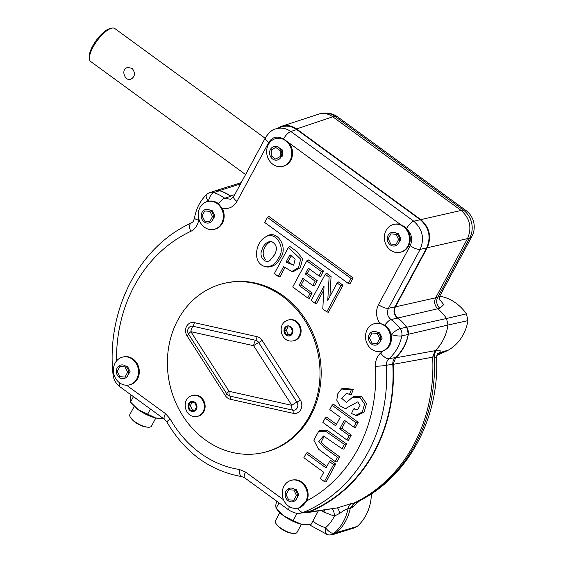 <?xml version="1.0" encoding="UTF-8"?>
<svg xmlns="http://www.w3.org/2000/svg" width="563" height="563" viewBox="0 0 563 563"><rect width="100%" height="100%" fill="white"/><g stroke="black" fill="none" stroke-linecap="round" stroke-linejoin="round"><path stroke-width="0.84" d="M466.424 313.837L467.966 320.636L448 325.027L446.522 318.503L466.424 313.837A45.174 39.389 -102.8 0 0 439.738 296.159M436.853 355.408L446.593 351.023A28.826 25.138 -102.8 0 0 448.556 350.017A45.174 39.389 -102.8 0 0 467.966 320.636M371.39 493.814A45.174 39.389 77.2 0 1 357.146 526.454L354.824 527.763L333.746 534.322L335.963 533.105A46.743 40.761 -102.8 0 0 350.292 508.241L348.082 508.614C345.752 509.36 343.057 510.887 340.01 513.21L334.366 516.109A8.171 3.857 94.7 0 0 331.811 509.036M330.664 534.85A8.171 7.122 -98.3 0 0 333.852 533.407A8.171 3.645 -130.1 0 1 325.583 527.651A8.171 3.645 104.5 0 0 327.427 534.674A8.171 8.171 0 0 0 330.664 534.85L333.746 534.315M340.01 513.21A8.171 0.823 70.8 0 0 337.399 507.875L351.945 503.378A8.171 7.03 80.7 0 0 348.082 508.614A46.588 40.627 -102.8 0 1 333.852 533.407L357.146 526.454M359.891 500.563L351.945 507.756L350.292 508.241L354.148 503.019L356.513 502.245C407.316 478.508 439.626 418.914 436.55 357.695L434.312 356.731L432.665 357.188A159.252 138.878 77.2 0 1 354.148 503.019L351.945 503.378M439.26 298.939L443.721 304.639L439.886 308.271L397.802 318.025A44.027 38.397 -102.8 0 1 406.76 327.272L408.351 334.288L448 325.027A46.743 40.761 -102.8 0 1 435.023 350.869L432.665 357.188L393.164 364.352L395.648 357.843L436.67 350.404C440.357 349.729 441.188 350.545 439.154 352.86L438.232 353.536A8.171 7.052 61.6 0 0 437.711 353.761A8.171 7.059 62.1 0 1 438.155 353.578L438.232 353.536M448.556 350.017L439.154 352.86A8.171 7.382 51.4 0 0 437.775 353.691M277.566 128.273L281.465 126.323L320.713 113.48C324.999 113.015 329.017 114.12 332.782 116.794L461.132 210.456C469.971 218.324 472.104 227.712 467.529 238.621L469.619 238.149A20.437 7.073 28.3 0 0 471.794 236.622A20.437 20.437 0 0 0 465.847 210.421A20.437 7.073 126.1 0 0 463.222 209.985A20.437 18.29 77.2 0 1 469.619 238.149L437.747 297.334L439.823 295.997C439.203 298.988 439.126 300.297 439.576 299.917M281.465 126.323C286.708 124.704 291.747 125.584 296.574 128.948L420.814 219.612C429.653 227.48 431.779 236.868 427.211 247.776L467.529 238.621L435.656 297.82L437.747 297.334A8.171 7.312 -103 0 0 439.886 308.271M406.76 327.272L446.522 318.503A46.743 40.761 -102.8 0 0 437.775 308.742C434.587 305.561 433.876 301.923 435.656 297.82L395.388 306.87L427.211 247.776M309.15 512.006L306.265 512.787L337.399 507.875L309.15 512.006A156.542 136.513 -102.8 0 0 393.164 364.352M158.625 418.457L158.984 418.492A19.416 6.721 -151.7 0 1 158.625 418.457A19.416 6.721 -151.7 0 1 155.62 417.943L162.693 418.647M155.62 417.943A19.416 6.721 -151.7 0 1 138.245 409.695A19.416 6.721 -151.7 0 1 132.326 404.29L130.525 402.066L138.245 409.695L155.62 417.943M155.838 417.992L151.454 426.135A12.259 4.244 -151.7 0 1 147.682 427.176A12.259 4.244 -151.7 0 1 131.073 418.232A12.259 4.244 -151.7 0 1 129.863 414.509L134.247 406.366M147.682 427.176L146.324 427.043A10.627 3.681 -151.7 0 1 131.932 419.294L131.073 418.232M131.01 394.867L130.137 399.35L130.525 402.066L133.445 396.641M150.434 409.041L147.513 414.467M240.521 183.946L219.464 190.597L215.749 190.611L241.203 182.672M397.802 318.025C394.374 314.865 393.572 311.149 395.388 306.87M395.648 357.843A44.027 38.397 -102.8 0 0 408.351 334.288M293.098 520.698L283.829 515.933A19.416 6.721 28.3 0 0 301.205 524.174L293.098 520.698L297.074 513.308M304.21 524.688L304.569 524.723A19.416 6.721 28.3 0 1 304.21 524.688A19.416 6.721 28.3 0 1 301.205 524.174L310.853 524.793L318.264 511.028M276.588 501.098L275.722 505.581L276.102 508.298L277.911 510.521A19.416 6.721 28.3 0 0 283.829 515.933L276.102 508.298L279.023 502.879M301.423 524.223L297.039 532.366A12.259 4.244 -151.7 0 1 293.26 533.407A12.259 4.244 -151.7 0 1 280.388 527.883A12.259 4.244 -151.7 0 1 276.651 524.463A12.259 4.244 -151.7 0 1 275.448 520.74L279.832 512.597M293.26 533.407L291.908 533.274A10.627 3.681 -151.7 0 1 280.754 528.481A10.627 3.681 -151.7 0 1 277.51 525.525L276.651 524.463M219.464 190.597A44.027 38.397 77.2 0 1 230.513 195.952L234.806 194.559M265.131 138.231L114.789 28.523A20.437 7.073 126.1 0 0 111.826 28.15A20.437 7.073 126.1 0 0 97.026 40.86A20.437 7.073 126.1 0 0 89.44 58.833A20.437 7.073 126.1 0 0 90.692 61.536L245.574 174.558M132.171 68.355C135.62 73.091 135.092 76.786 130.574 79.446C124.69 81.163 120.306 68.827 127.857 67.49L132.171 68.355M111.826 28.15L109.989 28.565A18.903 6.538 126.1 0 0 96.294 40.325A18.903 6.538 126.1 0 0 89.271 56.954L89.44 58.833M374.902 323.521A14.307 12.477 77.2 0 1 384.43 325.653A14.307 12.477 77.2 0 1 390.518 340.256A14.307 12.477 77.2 0 1 381.235 351.425A14.307 12.477 77.2 0 1 365.908 340.235A14.307 12.477 77.2 0 1 374.902 323.521L375.683 323.345A14.307 12.477 -102.8 0 1 379.743 323.197C375.922 317.089 375.507 310.903 378.484 304.653A8.171 2.829 -151.7 0 0 388.442 308.313C386.521 312.704 387.379 316.462 391.011 319.594A43.281 37.742 77.2 0 1 400.152 328.616L406.585 327.202A43.724 38.129 -102.8 0 0 397.471 318.074C393.959 314.928 393.122 311.184 394.959 306.835L426.691 247.896C431.265 236.981 429.133 227.593 420.301 219.725L296.708 129.539C291.88 126.175 286.841 125.296 281.599 126.914L275.701 128.892C280.937 127.28 285.99 128.153 290.853 131.503A8.171 2.829 126.1 0 0 283.562 138.92L400.553 224.553A14.307 12.477 -102.8 0 0 394.529 224.236L393.755 224.412A14.307 12.477 77.2 0 1 403.284 226.544A14.307 12.477 77.2 0 1 409.371 241.147A14.307 12.477 77.2 0 1 400.089 252.308A14.307 12.477 77.2 0 1 384.754 241.126A14.307 12.477 77.2 0 1 393.755 224.412M406.585 327.202C408.126 329.383 408.675 331.79 408.224 334.422L401.806 335.921A43.281 37.742 77.2 0 1 388.977 358.694A8.171 3.624 -131 0 1 380.63 353.001A35.117 30.62 -102.8 0 0 382.629 351.087A14.307 12.477 -102.8 0 1 382.017 351.242L381.235 351.425M395.339 357.575L388.977 358.694C387.133 360.376 386.274 362.579 386.394 365.31A155.677 135.76 77.2 0 1 303.26 512.393L309.2 511.521A156.113 136.14 -102.8 0 0 392.777 364.155C392.685 361.439 393.537 359.25 395.339 357.575A43.724 38.129 -102.8 0 0 408.224 334.422M309.2 511.521L306.293 512.323L300.325 513.196L303.26 512.393A8.171 3.955 -112.4 0 1 297.883 508.143M215.77 190.737L219.591 190.751L213.757 192.609A43.281 37.742 77.2 0 1 224.721 198.246L230.717 199.323L233.687 196.635A8.171 2.829 -151.7 0 0 236.981 201.399C233.434 207.254 228.472 209.506 222.096 208.162A14.307 12.477 -102.8 0 1 214.756 229.19L213.975 229.366A14.307 12.477 77.2 0 1 198.64 218.177A14.307 12.477 77.2 0 1 207.641 201.47A14.307 12.477 77.2 0 1 217.17 203.602A14.307 12.477 77.2 0 1 223.258 218.205A14.307 12.477 77.2 0 1 213.975 229.366M207.641 201.47L208.423 201.294A14.307 12.477 -102.8 0 1 208.465 201.28C212.096 200.541 215.474 201.364 218.606 203.743A8.171 2.822 -53.8 0 1 224.721 198.246L230.619 196.318A43.724 38.129 -102.8 0 0 219.591 190.751M420.301 219.725L413.784 221.21C422.539 229.092 424.671 238.48 420.181 249.374A8.171 2.829 -151.7 0 1 410.223 245.707L378.484 304.653M348.3 283.478L349.926 283.893L353.135 277.939L268.685 216.312L267.39 217.388L264.666 222.455L348.3 283.478L351.023 278.418L267.39 217.388M318.679 431.335L313.816 440.083L318.545 449.225L335.196 461.569L336.829 461.984L339.63 456.776L337.519 457.255L324.197 447.543L318.799 441.385L323.479 435.994L342.121 448.704L344.443 444.397L325.611 431.216L318.679 431.335L319.89 430.519L327.061 430.308L346.555 443.918L344.443 444.397M342.121 448.704L343.754 449.119L346.555 443.918M324.232 436.17L321.058 442.272L326.948 447.522L339.63 456.776M341.481 388.97L342.684 388.174L353.353 389.336L351.27 389.892L341.488 388.984L337.765 393.819L336.78 400.194L339.975 405.846L345.393 408.654L346.822 408.858M354.873 407.992L353.627 409.02L351.467 413.524L355.725 415.325L362.34 412.003L364.564 404.065L359.848 397.288L352.473 397.288L346.456 402.51L341.628 398.245L346.681 393.474L351.15 394.818L353.353 389.336M352.473 397.288L353.677 396.493L361.488 396.458L366.485 403.636L364.162 412.06L357.16 415.529L355.725 415.332M283.562 138.92L282.753 138.632A14.307 12.477 -102.8 0 0 276.827 138.343L276.046 138.526A14.307 12.477 77.2 0 1 291.381 149.709A14.307 12.477 77.2 0 1 282.38 166.423A14.307 12.477 77.2 0 1 268.284 158.752A14.307 12.477 77.2 0 1 276.046 138.526M282.38 166.423L283.161 166.247A14.307 12.477 -102.8 0 0 289.298 143.368M129.124 384.951L129.905 384.775A14.307 12.477 -102.8 0 0 139.188 373.607A14.307 12.477 -102.8 0 0 133.1 359.004A14.307 12.477 -102.8 0 0 123.571 356.872L122.79 357.048A14.307 12.477 77.2 0 1 132.319 359.187A14.307 12.477 77.2 0 1 138.407 373.79A14.307 12.477 77.2 0 1 129.124 384.951A14.307 12.477 77.2 0 1 113.789 373.762A14.307 12.477 77.2 0 1 122.79 357.048M297.933 508.136L298.981 507.896L306.941 500.774A14.307 12.477 -102.8 0 0 301.909 482.188A14.307 12.477 -102.8 0 0 292.38 480.056L291.599 480.232A14.307 12.477 77.2 0 1 301.128 482.364A14.307 12.477 77.2 0 1 307.222 496.967A14.307 12.477 77.2 0 1 297.933 508.136A14.307 12.477 77.2 0 1 282.605 496.946A14.307 12.477 77.2 0 1 291.599 480.232M400.089 252.308L400.863 252.133A14.307 12.477 -102.8 0 0 407.063 229.345L404.065 226.368L400.553 224.553M353.761 427.085L355.394 427.5L358.195 422.292L333.395 404.199L332.1 405.276L329.784 409.582L340.291 417.253L335.682 425.804L325.175 418.133L322.859 422.447L346.836 439.949L349.159 435.635L339.749 428.774L344.359 420.223L353.761 427.085L356.083 422.778L332.1 405.276M346.836 439.949L348.469 440.357L351.27 435.157L341.868 428.288L345.689 421.194M336.47 424.354L326.47 417.056L325.175 418.133M326.864 466.488L307.475 452.342L306.181 453.419L303.858 457.726L323.76 472.251L320.333 478.613L324.415 481.59L333.585 464.559L329.503 461.576L326.083 467.937L306.181 453.419M324.415 481.59L326.047 482.005L335.703 464.081L330.798 460.499L329.503 461.576M329.911 296.455L331.072 276.546L326.533 273.238L325.238 274.315L311.163 300.452L314.879 303.161L324.063 286.117L322.789 308.939L326.793 311.86L340.868 285.715L337.153 283.006L327.757 300.452L329.116 277.144L325.238 274.315M326.793 311.86L328.419 312.268L342.98 285.237L338.44 281.929L337.153 283.006M314.879 303.161L316.512 303.577L323.845 289.959M319.003 275.961L320.629 276.37L323.507 271.028L308.081 259.775L306.786 260.852L292.711 286.989L307.687 297.918L310.086 293.471L299.066 285.427L302.88 278.333L312.768 285.554L315.139 281.155L305.252 273.942L308.348 268.185L319.003 275.961L321.396 271.507L306.786 260.852M312.768 285.554L314.4 285.962L317.25 280.677L307.363 273.456L309.678 269.156M307.687 297.918L309.319 298.334L312.198 292.985L301.177 284.948L304.217 279.304M264.976 237.34L266.186 236.537C277.475 228.487 288.777 248.304 280.163 258.227L280.163 258.227C277.482 263.963 273.294 266.897 267.587 267.038L266.158 266.834C251.851 264.181 255.257 242.822 264.976 237.34C275.891 229.584 286.602 248.769 278.291 258.262C275.715 263.808 271.669 266.672 266.158 266.834M291.796 271.486L298.552 267.594L300.656 259.135L288.418 247.446L289.713 246.369L297.039 251.717L302.605 258.86L300.346 267.692L293.224 271.676L291.796 271.486L283.604 266.616L278.298 276.475L279.931 276.883L284.934 267.594M288.418 247.446L274.343 273.59L278.298 276.475M285.99 262.189L293.661 265.236L295.181 259.114L289.98 254.779L285.99 262.189L288.101 261.704L291.31 255.75M288.101 261.704L291.514 264.117M274.265 255.173C277.897 248.93 276.834 244.286 271.077 241.245C266.405 241.963 263.322 245.018 261.83 250.401C258.734 256.003 264.842 264.427 270.099 260.324L274.265 255.173M271.76 241.4C265.637 242.583 259.937 253.329 265.356 259.311M312.198 292.985L310.086 293.471M301.177 284.948L299.066 285.427M317.25 280.677L315.139 281.155M307.363 273.456L305.252 273.942M323.507 271.028L321.396 271.507M342.98 285.237L340.868 285.715M331.072 276.546L329.116 277.144M335.703 464.081L333.585 464.559M351.27 435.157L349.159 435.635M341.868 428.288L339.749 428.774M358.195 422.292L356.083 422.778M353.627 409.02L357.744 409.421L360.003 405.501L357.801 401.82L345.393 408.654M349.44 394.445L351.27 389.892M335.196 461.569L337.519 457.255M353.135 277.939L351.023 278.418M190.695 231.4A8.171 3.927 -115.1 0 1 191.131 223.11C193.179 221.421 192.947 222.751 194.509 218.001A8.171 1.696 -170.6 0 0 198.669 220.224C197.669 225.51 195.016 229.232 190.695 231.4A147.506 128.631 -102.8 0 0 116.527 360.982M208.423 201.294A14.307 12.477 -102.8 0 0 208.373 201.301A35.117 30.62 -102.8 0 1 208.416 201.265A8.171 3.554 -133.4 0 1 206.698 194.439C200.182 200.745 196.121 208.599 194.509 218.001M397.471 318.074L391.011 319.594A8.171 2.836 126 0 0 384.916 325.097C388.076 327.307 390.103 330.432 391.004 334.478A14.307 12.477 -102.8 0 1 391.025 334.584C392.418 342.818 389.617 348.314 382.629 351.087M392.777 364.155L386.394 365.31A8.171 0.746 176.6 0 1 375.465 366.224C375.261 360.749 376.985 356.337 380.63 353.001M379.743 323.197L385.402 325.435M296.708 129.539L290.853 131.503L413.784 221.21A8.171 2.829 126.1 0 0 406.486 228.62M218.141 203.384L222.096 208.162M275.701 128.892C272.541 129.384 269.114 132.319 265.426 137.689A8.171 2.829 28.3 0 0 268.72 142.453C272.309 137.006 276.982 135.732 282.753 138.632M125.535 366.056A6.946 6.059 77.2 0 1 125.458 377.991A6.946 6.059 77.2 0 1 116.337 371.341A6.946 6.059 77.2 0 1 125.535 366.056M127.632 372.185L125.07 366.921L119.884 366.534L117.259 371.411L119.82 376.668L125.007 377.062L127.632 372.185M127.168 376.485L130.067 371.629L127.505 366.372L125.774 366.239M127.442 376.506L127.09 376.584M294.35 489.24A6.946 6.059 77.2 0 1 294.273 501.176A6.946 6.059 77.2 0 1 285.152 494.525A6.946 6.059 77.2 0 1 294.35 489.24M296.441 495.37L293.879 490.106L288.699 489.719L286.074 494.595L288.636 499.853L293.816 500.24L296.441 495.37M295.976 499.67L298.883 494.814L296.321 489.557L294.59 489.423M296.258 499.691L295.899 499.768M396.5 233.42A6.946 6.059 77.2 0 1 396.422 245.355A6.946 6.059 77.2 0 1 387.302 238.698A6.946 6.059 77.2 0 1 396.5 233.42M398.59 239.549L396.035 234.285L390.849 233.898L388.224 238.768L390.785 244.032L395.972 244.419L398.59 239.549M398.132 243.849L401.032 238.994L398.47 233.729L396.739 233.603M398.407 243.87L398.048 243.948M270.395 156.317A6.946 6.059 77.2 0 1 275.75 146.38A6.946 6.059 77.2 0 1 280.972 157.112A6.946 6.059 77.2 0 1 270.395 156.317M271.232 150.004L271.197 155.86L275.666 159.118L280.177 156.535L280.212 150.68L275.743 147.422L271.232 150.004M281.106 156.845L282.612 155.979L282.654 150.124L277.939 146.999M278.178 146.866L277.826 146.943M377.646 332.529A6.946 6.059 77.2 0 1 377.576 344.465A6.946 6.059 77.2 0 1 368.455 337.814A6.946 6.059 77.2 0 1 377.646 332.529M379.743 338.659L377.182 333.395L372.002 333.007L369.377 337.877L371.939 343.141L377.119 343.529L379.743 338.659M379.279 342.958L382.178 338.103L379.624 332.846L377.886 332.712M379.561 342.98L379.202 343.057M210.386 210.478A6.946 6.059 77.2 0 1 210.309 222.413A6.946 6.059 77.2 0 1 201.188 215.756A6.946 6.059 77.2 0 1 210.386 210.478M212.483 216.607L209.922 211.343L204.735 210.956L202.11 215.826L204.672 221.09L209.858 221.477L212.483 216.607M212.019 220.9L214.918 216.051L212.357 210.787L210.625 210.661M212.293 220.921L211.941 221.006M224.468 283.288L225.643 283.02A86.85 75.738 77.2 0 1 305.744 319.812A86.85 75.738 77.2 0 1 310.692 415.74A86.85 75.738 77.2 0 1 264.096 452.406L262.928 452.673A86.85 75.738 77.2 0 1 169.843 384.747A86.85 75.738 77.2 0 1 224.468 283.288A86.85 75.738 77.2 0 1 304.576 320.073A86.85 75.738 77.2 0 1 309.516 416.008A86.85 75.738 77.2 0 1 262.928 452.673M288.53 319.932L289.312 319.756A10.725 9.353 77.2 0 1 296.455 321.36A10.725 9.353 77.2 0 1 301.022 332.311A10.725 9.353 77.2 0 1 294.062 340.678L293.281 340.861A10.725 9.353 77.2 0 1 291.69 341.058C280.831 341.854 276.869 324.415 287.01 320.438A10.725 9.353 77.2 0 1 288.53 319.932A10.725 9.353 77.2 0 1 295.674 321.536A10.725 9.353 77.2 0 1 300.241 332.487A10.725 9.353 77.2 0 1 293.281 340.861M192.56 395.451L193.334 395.275A10.725 9.353 77.2 0 1 200.484 396.873A10.725 9.353 77.2 0 1 205.052 407.823A10.725 9.353 77.2 0 1 198.085 416.198L197.31 416.374A10.725 9.353 77.2 0 1 195.72 416.571C184.854 417.366 180.899 399.927 191.04 395.958A10.725 9.353 77.2 0 1 192.56 395.451A10.725 9.353 77.2 0 1 199.703 397.049A10.725 9.353 77.2 0 1 204.27 407.999A10.725 9.353 77.2 0 1 197.31 416.374M292.612 331.262L290.564 327.054L286.419 326.744L284.322 330.636L286.37 334.851L290.515 335.161L292.612 331.262M288.066 326.864L286.271 330.2L288.319 334.408L290.818 334.591M286.271 330.2L284.322 330.636M288.319 334.408L286.37 334.851M196.642 406.775L194.594 402.566L190.449 402.256L188.345 406.155L190.393 410.364L194.545 410.673L196.642 406.775M192.089 402.383L190.294 405.712L192.342 409.92L194.847 410.11M190.294 405.712L188.345 406.155M192.342 409.92L190.393 410.364M321.67 510.528L323.767 512.056L334.366 516.109A38.418 33.506 77.2 0 1 325.583 527.651A38.418 33.506 77.2 0 1 312.817 521.148M351.945 507.756A8.171 7.213 73.4 0 1 355.809 502.527A159.125 138.765 77.2 0 0 434.312 356.731A8.171 7.249 -105.7 0 1 436.67 350.404M446.593 351.023L438.155 353.578M420.814 219.612L463.222 209.985L335.126 116.506A20.437 7.073 -53.9 0 1 337.744 116.949A20.437 20.437 0 0 0 323.204 113.177A20.437 17.798 83 0 1 335.126 116.506L332.782 116.794L296.574 128.948M323.767 512.056A8.171 2.829 126.1 0 0 324.675 510.085M426.691 247.896L420.181 249.374L388.442 308.313L394.959 306.835M236.981 201.399L268.72 142.453M198.88 219.091A35.117 30.62 -102.8 0 0 198.669 220.224M283.52 499.768L245.552 472.061L239.359 469.465A103.571 90.319 -102.8 0 1 170.202 418.999L165.487 413.643L126.541 385.219M306.941 500.774A147.506 128.631 -102.8 0 0 375.465 366.224M410.223 245.707C412.876 239.578 411.82 234.124 407.063 229.345M114.05 374.747A8.171 0.584 174.5 0 1 113.043 374.564C106.09 310.586 138.723 246.643 191.131 223.11M208.465 201.28A35.117 30.62 -102.8 0 0 208.416 201.265A8.171 3.554 -72.2 0 1 213.757 192.609A8.171 7.122 72.6 0 0 209.872 192.574A8.171 8.171 0 0 0 206.698 194.439M245.552 472.061A8.171 2.829 126.1 0 0 244.638 477.783L289.347 510.409A8.171 2.829 -53.9 0 1 289.368 506.637M170.202 418.999A8.171 1.295 150.6 0 0 166.979 422.123C184.988 452.765 210.006 470.942 242.034 476.664L244.638 477.783M239.359 469.465A8.171 3.786 98.6 0 0 242.034 476.664M119.863 383.009A8.171 2.829 126.1 0 0 119.863 386.732L164.572 419.358L166.979 422.123M165.487 413.643A8.171 2.829 126.1 0 0 164.572 419.358M401.806 335.921A8.171 1.837 -168.6 0 1 391.039 334.528A8.171 1.837 143 0 1 400.152 328.616A8.171 6.967 77.2 0 1 401.806 335.921M225.313 395.578L187.106 335.956A8.726 7.608 77.2 0 1 186.606 326.315A8.726 7.608 77.2 0 1 194.277 322.634A4.089 1.851 -77.4 0 1 192.919 326.251A5.236 4.567 77.2 0 0 188.316 328.461A5.236 4.567 77.2 0 0 188.612 334.246L226.819 393.868A4.089 0.767 147.3 0 1 225.313 395.578A8.726 7.608 77.2 0 0 230.373 399.273L293.119 413.319A8.726 7.608 77.2 0 0 300.79 409.639A8.726 7.608 77.2 0 0 300.29 399.997L262.084 340.376A8.726 7.608 77.2 0 0 257.024 336.681L194.277 322.634M290.74 326.73A5.109 4.455 77.2 0 1 290.684 335.506A5.109 4.455 77.2 0 1 283.977 330.615A5.109 4.455 77.2 0 1 290.74 326.73M194.763 402.242A5.109 4.455 77.2 0 1 194.714 411.025A5.109 4.455 77.2 0 1 188.007 406.127A5.109 4.455 77.2 0 1 194.763 402.242M187.106 335.956A4.089 0.767 147.3 0 0 188.612 334.246A6.13 1.147 147.3 0 1 190.878 331.677A6.13 2.773 -77.4 0 1 192.919 326.251L255.665 340.298A4.089 1.851 102.6 0 0 257.024 336.681M300.29 399.997A4.089 0.767 147.3 0 1 296.912 402.137A5.236 4.567 77.2 0 1 297.208 407.922A5.236 4.567 77.2 0 1 292.605 410.131A6.13 2.773 102.6 0 1 291.838 405.346A6.13 1.147 -32.7 0 1 296.912 402.137L258.706 342.515A6.13 1.147 -32.7 0 0 253.631 345.717L291.838 405.346L229.085 391.299L190.878 331.677L253.631 345.717A6.13 2.773 -77.4 0 1 255.665 340.298A5.236 4.567 77.2 0 1 258.706 342.515A4.089 0.767 147.3 0 0 262.084 340.376M230.373 399.273A4.089 1.851 102.6 0 0 229.859 396.085L292.605 410.131A4.089 1.851 -77.4 0 1 293.119 413.319M229.859 396.085A5.236 4.567 77.2 0 1 226.819 393.868A6.13 1.147 147.3 0 1 229.085 391.299A6.13 2.773 102.6 0 0 229.859 396.085M327.427 534.674L309.516 524.857M437.733 353.726L437.789 353.677C437.31 353.705 436.895 355.042 436.55 357.702M471.794 236.622L439.823 295.997M465.847 210.421L337.744 116.949M320.713 113.48L323.204 113.177M265.426 137.689L233.687 196.635M215.77 190.73L209.872 192.574M289.347 510.409C294.555 513.182 298.214 514.11 300.325 513.196M119.863 386.732C115.887 383.685 113.613 379.624 113.043 374.564"/></g></svg>
